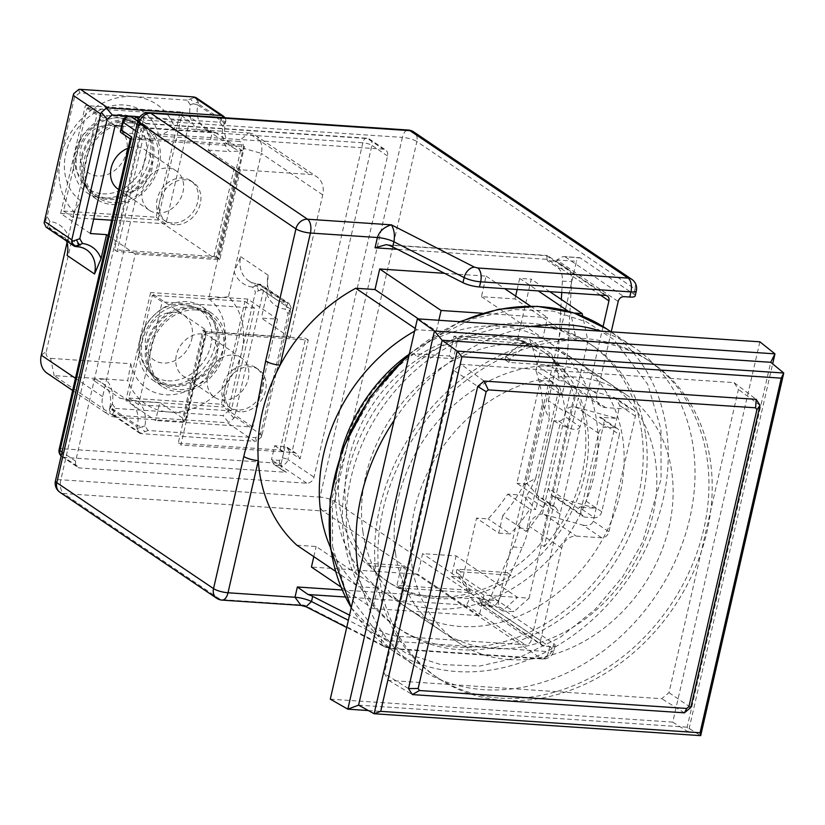 <?xml version="1.0" encoding="UTF-8"?>
<svg xmlns="http://www.w3.org/2000/svg" width="825" height="825" viewBox="0 0 825 825"><rect width="100%" height="100%" fill="white"/><g stroke="black" fill="none" stroke-linecap="round" stroke-linejoin="round"><path stroke-width="0.62" stroke-dasharray="4.12 3.09" d="M453.812 370.363L384.368 673.571L388.678 680.388L661.722 698.703L668.982 692.66L738.427 389.452L734.116 382.635L461.072 364.33L453.812 370.363L477.706 386.42M408.499 688.566L384.368 673.571M734.116 382.635L756.195 399.341M484.11 381.088L461.072 364.33M668.982 692.66L690.803 707.499M760 405.353L738.427 389.452M388.678 680.388L412.314 694.588M684.399 712.831L661.722 698.703M509.438 659.598A149.686 122.007 -55.9 0 1 457.978 642.273A149.686 122.007 -55.9 0 1 440.725 449.934A149.686 122.007 -55.9 0 1 625.628 394.267A149.686 122.007 -55.9 0 1 658.845 557.669A149.686 122.007 -55.9 0 1 509.438 659.598M340.612 454.162A149.686 122.007 124.1 0 0 382.872 591.504A149.686 122.007 124.1 0 0 434.342 608.829A149.686 122.007 124.1 0 0 583.739 506.901A149.686 122.007 124.1 0 0 550.533 343.499A149.686 122.007 124.1 0 0 407.333 355.462M500.61 698.136A190.503 155.286 124.1 0 0 690.762 568.415A190.503 155.286 124.1 0 0 648.491 360.442A190.503 155.286 124.1 0 0 413.16 431.3A190.503 155.286 124.1 0 0 435.115 676.098A190.503 155.286 124.1 0 0 500.61 698.136M436.693 598.548A138.796 113.138 124.1 0 0 575.231 504.034A138.796 113.138 124.1 0 0 544.438 352.512A138.796 113.138 124.1 0 0 372.972 404.137A138.796 113.138 124.1 0 0 388.977 582.491A138.796 113.138 124.1 0 0 436.693 598.548M503.869 700.342A190.503 155.286 -55.9 0 1 438.374 678.305A190.503 155.286 -55.9 0 1 416.419 433.507A190.503 155.286 -55.9 0 1 651.76 362.649A190.503 155.286 -55.9 0 1 694.021 570.622A190.503 155.286 -55.9 0 1 503.869 700.342M369.146 565.682A138.796 113.138 124.1 0 0 386.358 580.717A138.796 113.138 124.1 0 0 434.074 596.784A138.796 113.138 124.1 0 0 511.067 575.2L460.938 571.838L460.206 575.056L470.549 591.401L470.26 592.69L400.837 588.029L405.405 568.116L369.146 565.682L365.228 563.042A138.796 113.138 124.1 0 1 413.201 353.616L449.45 356.049L454.008 336.136L523.432 340.787L523.132 342.076L505.715 356.555L504.983 359.772L555.122 363.134L559.041 365.784A138.796 113.138 124.1 0 0 541.829 350.749A138.796 113.138 124.1 0 0 417.12 356.266L413.201 353.616M544.252 546.593A138.796 113.138 124.1 0 0 578.304 397.908L544.252 546.593L540.334 543.943A138.796 113.138 124.1 0 1 507.148 572.56L511.067 575.2M555.122 363.134A138.796 113.138 124.1 0 1 574.386 395.268L578.304 397.908M330.289 699.146L672.746 722.112L759.856 341.808M296.887 545.212L316.14 546.501L377.53 587.998L358.277 586.709A160.566 130.886 124.1 0 1 330.299 547.14M377.53 587.998L372.817 608.551L479.263 615.687L483.966 595.134L517.522 597.382L502.363 610.882L513.934 611.655L529.093 598.166L517.522 597.382L456.132 555.885L422.586 553.637L417.873 574.2L311.438 567.053M529.093 598.166L587.947 341.199L582.739 316.181M568.425 311.314L570.632 312.809L576.376 340.426L587.947 341.199M444.582 273.333L486.142 276.117L481.439 296.68L514.986 298.928L576.376 340.426L542.819 338.178L547.532 317.615L482.481 313.252M438.848 320.275L436.384 331.042L418.44 318.914M414.562 331.165A160.566 130.886 124.1 0 1 417.13 329.742L436.384 331.042M574.386 395.268L540.334 543.943M507.148 572.56L457.019 569.198L456.287 572.406L466.63 588.751L466.342 590.04L396.918 585.379L401.486 565.465L365.228 563.042M559.041 365.784L508.901 362.423L509.633 359.205L527.051 344.726L527.35 343.437L457.927 338.786L453.368 358.7L417.12 356.266M672.746 722.112L688.359 732.012L772.664 363.887M368.363 710.552L688.359 732.012L687.163 727.176L770.736 362.299M335.342 571.199L358.277 586.709M417.13 329.742L415.192 328.433M486.142 276.117L504.683 288.657M530.547 306.137L547.532 317.615M481.439 296.68L542.819 338.178M542.489 403.435A138.796 113.138 124.1 0 0 535.93 370.755L559.433 386.647L526.257 531.527L502.745 515.635A138.796 113.138 124.1 0 0 523.854 484.811L542.489 403.435L549.264 419.1L535.693 478.345L523.854 484.811M535.93 370.755L539.932 353.255L517.729 338.25L529.289 339.023A160.566 130.886 -55.9 0 1 537.168 365.64L552.337 366.661L576.469 261.308L556.803 259.988L556.504 261.278L547.253 260.648L546.707 255.688L547.46 255.554L607.344 296.041M549.801 291.679L531.269 279.149L517.729 338.25M502.745 515.635L498.733 533.125L476.53 518.121L463 577.222L513.934 611.655M483.966 595.134L422.586 553.637M340.766 586.884L372.817 608.551M479.263 615.687L417.873 574.2M508.901 362.423L504.983 359.772M505.715 356.555L509.633 359.205M523.132 342.076L527.051 344.726M527.35 343.437L523.432 340.787M457.927 338.786L454.008 336.136M449.45 356.049L453.368 358.7M401.486 565.465L405.405 568.116M400.837 588.029L396.918 585.379M466.342 590.04L470.26 592.69M466.63 588.751L470.549 591.401M460.206 575.056L456.287 572.406M460.938 571.838L457.019 569.198M358.586 705.138L687.163 727.176L700.693 735.642M345.324 597.011L466.672 605.148L470.157 597.269L479.407 597.888L479.119 599.177L498.785 600.497L522.916 495.144L507.736 494.123A160.566 130.886 -55.9 0 1 488.101 518.894L476.53 518.121M463 577.222L451.43 576.448L456.132 555.885M313.82 556.648L316.14 546.501M514.986 298.928L515.646 296.062M517.151 289.493L519.698 278.376L531.269 279.149M519.698 278.376L538.24 290.905M535.693 478.345A138.796 113.138 -55.9 0 1 526.505 496.093L543.489 507.571A138.796 113.138 -55.9 0 1 526.257 531.527M543.489 507.571L544.407 503.549A5.445 4.434 124.1 0 0 542.829 498.723A5.445 4.434 124.1 0 0 540.963 498.094L536.333 497.784L553.988 420.698L558.618 421.008A5.445 4.434 124.1 0 0 564.424 416.182L565.342 412.149L548.367 400.672A138.796 113.138 -55.9 0 1 549.264 419.1M559.433 386.647A138.796 113.138 -55.9 0 1 565.342 412.149M529.289 339.023L551.492 354.038L539.932 353.255M574.128 313.036L570.632 312.809M451.43 576.448L502.363 610.882M498.733 533.125L510.304 533.909L488.101 518.894M507.736 494.123L529.939 509.128A160.566 130.886 -55.9 0 1 510.304 533.909M498.785 600.497A5.445 2.846 -86.2 0 0 500.218 607.396L553.771 643.603A10.89 2.702 -167.1 0 1 555.122 645.408A10.89 2.702 -167.1 0 1 549.739 646.511L543.953 646.119L482.182 605.003L542.077 645.49A5.445 4.434 124.1 0 0 543.953 646.119M635.157 295.938A10.89 2.702 12.9 0 0 633.806 294.133L580.253 257.936A5.445 2.846 -86.2 0 0 579.449 257.637A5.445 2.846 -86.2 0 0 576.469 261.308M551.492 354.038A160.566 130.886 -55.9 0 1 559.371 380.655L565.29 381.047L552.337 366.661L522.916 495.144L535.858 509.53L529.939 509.128M611.232 331.846L597.001 393.989A13.612 11.096 -55.9 0 0 600.951 406.044A13.612 11.096 -55.9 0 0 605.622 407.612L631.073 409.324A6.806 5.548 -55.9 0 1 633.414 410.108A6.806 5.548 -55.9 0 1 635.394 416.13L608.912 531.764A6.806 5.548 -55.9 0 1 601.652 537.797L576.201 536.095A13.612 11.096 -55.9 0 0 561.691 548.171L540.499 640.674L479.119 599.177L482.182 605.003M306.023 606.767L304.291 605.137L301.001 605.395M580.253 257.936L563.052 256.544L556.803 259.988L618.183 301.486M559.371 380.655L537.168 365.64M565.29 381.047L562.341 393.896L560.031 393.742L536.487 496.526L538.808 496.681L535.858 509.53M470.157 597.269L481.099 604.663A13.612 7.116 -86.2 0 0 483.13 605.395A13.612 7.116 -86.2 0 0 489.328 600.012L512.975 546.975A68.042 35.599 -86.2 0 0 519.183 528.062L526.505 496.093M553.988 420.698L559.866 424.669L542.211 501.755L555.71 507.427L560.082 514.14L531.248 640.056A5.445 4.434 -55.9 0 1 525.442 644.882L399.444 636.426A13.612 3.382 -167.1 0 1 382.955 632.177L349.522 615.151M542.211 501.755L536.333 497.784M603.054 326.535L580.088 426.772L564.424 416.182M561.732 292.483L562.372 281.088A13.612 7.116 -86.2 0 0 558.195 268.053L547.253 260.648M548.367 400.672L555.679 368.713A68.042 35.599 -86.2 0 0 558.638 347.603L561.34 299.475M538.808 496.681L527.381 483.986L550.914 381.202L562.341 393.896M553.771 643.603L552.595 648.739A10.89 8.869 -55.9 0 1 540.983 658.391L390.689 648.316L387.389 647.46L304.291 605.137L220.43 599.517L63.711 493.567L322.864 510.953A10.89 8.869 124.1 0 0 334.476 501.291L416.873 141.549L634.982 288.998L633.806 294.133M560.031 393.742L540.437 380.5L516.893 483.285L536.487 496.526M558.638 347.603L567.899 348.222A68.042 35.599 -86.2 0 1 564.939 369.332L564.341 371.92A13.612 11.096 124.1 0 0 568.291 383.965A13.612 11.096 124.1 0 0 571.828 385.399L612.377 396.681L631.073 409.324M601.652 537.797L582.945 525.154L542.376 514.006L571.828 385.399M542.376 514.006A13.612 11.096 124.1 0 0 529.031 526.092L528.443 528.681A68.042 35.599 93.8 0 1 522.235 547.594L498.578 600.641A13.612 7.116 -86.2 0 1 492.381 606.014L483.13 605.395M479.407 597.888L490.349 605.282A13.612 7.116 -86.2 0 0 492.381 606.014M544.407 503.549L560.082 514.14L580.088 426.772C578.779 429.639 575.211 430.145 569.384 428.288L559.866 424.669M540.499 640.674A5.445 4.434 124.1 0 0 542.077 645.49M586.08 501.126L601.755 511.717L619.41 434.631L603.735 424.029L586.08 501.126A6.806 5.548 -55.9 0 1 578.82 507.158L596.176 508.324L555.617 497.114L551.977 495.443L548.274 488.245L580.924 510.324A6.806 5.548 -55.9 0 0 582.904 516.347A6.806 5.548 -55.9 0 0 585.245 517.131L594.495 517.749L578.82 507.158M601.755 511.717A6.806 5.548 -55.9 0 1 594.495 517.749M598.579 433.228A6.806 5.548 -55.9 0 1 605.839 427.195L576.221 407.168C570.807 406.117 567.383 407.437 565.929 411.159L598.579 433.228L580.924 510.324M576.221 407.168L616.78 418.388L599.424 417.223L615.099 427.814L605.839 427.195M615.099 427.814A6.806 5.548 -55.9 0 1 617.43 428.608A6.806 5.548 -55.9 0 1 619.41 434.631M567.899 348.222L571.622 281.707A13.612 7.116 -86.2 0 0 567.445 268.672L556.504 261.278M550.914 381.202L540.437 380.5M527.381 483.986L516.893 483.285M156.482 133.949L383.254 149.16A6.806 5.548 -55.9 0 1 385.584 149.944A6.806 5.548 -55.9 0 1 387.564 155.966L313.995 477.17A6.806 5.548 -55.9 0 1 306.745 483.202L79.973 467.992A6.806 5.548 -55.9 0 1 77.633 467.208A6.806 5.548 -55.9 0 1 75.663 461.185L149.232 139.982A6.806 5.548 -55.9 0 1 156.482 133.949L137.796 121.316M582.945 525.154C588.359 526.216 591.783 524.886 593.237 521.173L619.719 405.539L616.017 398.341L612.377 396.681M599.424 417.223A6.806 5.548 -55.9 0 1 601.765 418.007A6.806 5.548 -55.9 0 1 603.735 424.029M134.991 116.603L135.62 119.367L127.524 118.821A4.084 2.135 93.8 0 1 129.752 116.067M387.564 155.966L371.889 145.375A6.806 5.548 124.1 0 0 369.92 139.353A6.806 5.548 124.1 0 0 367.579 138.559A6.806 3.558 -86.2 0 0 366.558 138.198A6.806 3.558 -86.2 0 0 362.835 142.777L144.169 128.112A6.806 3.558 -86.2 0 1 145.035 125.73L145.437 123.668L367.579 138.559L383.254 149.16M138.724 118.656L145.747 123.399L138.559 119.006M122.595 121.646A4.084 1.011 -167.1 0 1 124.616 121.234L121.966 132.794L120.759 132.454M144.169 128.112L141.529 139.672L132.382 133.495L121.966 132.794L130.34 138.579M131.381 139.157A6.806 1.691 -167.1 0 1 133.423 139.136L62.514 448.769A6.806 1.691 12.9 0 0 59.142 449.46M286.44 472.302L283.944 471.085L280.861 466.187L271.446 459.824L273.745 464.197L286.44 472.302L64.298 457.401L79.973 467.992M61.163 455.916A6.806 5.548 124.1 0 0 61.968 456.617A6.806 5.548 124.1 0 0 64.298 457.401A6.806 3.558 93.8 0 1 62.514 448.769L281.181 463.433A6.806 3.558 -86.2 0 0 280.861 466.187M300.094 458.865L296.453 453.585L294.515 452.75A6.806 1.691 -167.1 0 0 291.926 452.42L362.835 142.777A6.806 1.691 -167.1 0 1 371.889 145.375L300.094 458.865L289.637 451.801L287.873 459.515L313.995 477.17M306.745 483.202L280.624 465.548A6.806 5.548 124.1 0 0 287.873 459.515A4.084 1.011 12.9 0 0 282.449 457.957L279.541 460.371L271.446 459.824L274.684 445.696L286.688 446.985L289.637 451.801M132.382 133.495L135.62 119.367L145.035 125.73M282.666 451.791L180.85 444.964L206.456 333.187L308.272 340.013L282.666 451.791L280.057 450.027L178.241 443.2L180.85 444.964M281.181 463.433L283.821 451.873L291.926 452.42M141.529 139.672L133.423 139.136M115.572 417.11A20.408 16.634 -55.9 0 1 108.56 414.748A20.408 16.634 -55.9 0 1 102.64 396.67L135.3 254.059L219.759 259.72L240.353 169.785L309.777 174.446A20.408 16.634 -55.9 0 1 316.79 176.808A20.408 16.634 -55.9 0 1 322.709 194.875L290.049 337.487L205.59 331.825L184.996 421.761L115.572 417.11L54.192 375.612L105.404 379.046L92.668 379.778L120.099 398.32L138.053 401.115L159.73 402.569L185.852 420.224L183.542 420.069L178.241 443.2M142.684 139.755L244.499 146.582L218.893 258.359L117.078 251.532L142.684 139.755L140.064 137.992L241.88 144.818L244.499 146.582M274.684 445.696L283.821 451.873M206.456 333.187L203.847 331.423L183.542 420.069L182.387 419.997L184.996 421.761M280.057 450.027L305.652 338.25L308.272 340.013M203.847 331.423L305.652 338.25M67.103 255.441L68.403 236.631L67.021 242.643M135.3 254.059L108.106 235.672M47.169 373.251A20.408 16.634 124.1 0 0 54.192 375.612L50.603 358.349A6.806 5.548 124.1 0 1 46.293 351.532L41.25 355.173M205.59 331.825L202.981 330.062L182.387 419.997M290.049 337.487L261.319 318.068L277.52 319.151L247.799 299.062L150.614 292.545L206.446 330.289L202.981 330.062M138.053 401.115A32.66 26.617 -55.9 0 1 144.942 425.927L148.046 430.485L255.606 437.704L260.741 433.434L288.1 313.985L285.275 309.189A32.66 26.617 -55.9 0 1 266.826 293.999L261.319 318.068M266.826 293.999L268.125 275.189A27.215 22.182 -55.9 0 0 276.014 299.289A27.215 22.182 -55.9 0 0 285.378 302.435L288.09 302.909L285.275 309.189M286.533 302.517L259.102 283.975L257.947 283.893A27.215 22.182 124.1 0 1 248.593 280.748A27.215 22.182 124.1 0 1 240.694 256.647L234.176 271.92L228.494 296.732A68.042 55.461 -55.9 0 1 241.756 351.667L255.441 291.906L252.625 287.11L255.616 285.976A6.806 2.124 -110 0 1 258.668 290.792L255.441 291.906M322.709 194.875L261.329 153.378L234.176 271.92A32.66 26.617 124.1 0 0 252.625 287.11M228.494 296.732L208.715 298.867L243.231 148.191L261.329 153.378A20.408 16.634 124.1 0 0 255.41 135.31A20.408 16.634 124.1 0 0 248.387 132.949L309.777 174.446M121.584 126.06L212.273 132.144L208.148 150.129L234.269 167.784L237.744 168.022L240.353 169.785M190.286 104.703L187.182 100.145L190.369 98.959A6.806 2.124 -110 0 1 193.421 103.775L190.286 104.703A32.66 26.617 -55.9 0 0 197.175 129.515L248.387 132.949L238.91 141.374L158.761 136.001L174.828 128.009L197.175 129.515L215.129 132.309A27.215 22.182 124.1 0 1 205.776 129.154L233.207 147.696A27.215 22.182 -55.9 0 1 225.307 123.595L197.876 105.053A27.215 22.182 124.1 0 0 205.776 129.154M233.207 147.696A27.215 22.182 -55.9 0 0 242.56 150.851L229.824 151.583A32.66 26.617 -55.9 0 1 222.936 126.772L219.842 122.213L139.868 116.851M208.148 150.129L229.824 151.583M219.759 259.72L217.14 257.957L237.744 168.022M90.368 233.547L60.658 213.458L157.843 219.976L213.675 257.72L217.14 257.957M218.893 258.359L216.284 256.596L241.88 144.818M140.064 137.992L114.469 249.769L117.078 251.532M216.284 256.596L114.469 249.769M185.852 420.224L206.446 330.289M237.538 409.994A23.812 19.408 -55.9 0 1 229.35 407.241A23.812 19.408 -55.9 0 1 226.607 376.643A23.812 19.408 -55.9 0 1 256.018 367.785A23.812 19.408 -55.9 0 1 261.308 393.783A23.812 19.408 -55.9 0 1 237.538 409.994M46.293 351.532L80.798 200.857L74.085 211.819A68.042 55.461 -55.9 0 1 60.823 156.894L47.128 216.645L49.954 221.44A32.66 26.617 -55.9 0 1 68.403 236.631L74.085 211.819M66.495 240.941A27.215 22.182 124.1 0 0 59.214 231.34A27.215 22.182 124.1 0 0 49.851 228.195L48.696 228.112L76.127 246.654M135.64 116.562L128.638 116.098M112.293 403.848L115.387 408.416L114.211 410.953A6.806 4.28 25.8 0 1 111.169 406.127L112.293 403.848A32.66 26.617 -55.9 0 0 105.404 379.046L127.741 380.542L130.752 363.722L50.603 358.349M150.614 292.545L125.895 400.476L155.616 420.554L159.73 402.569M277.52 319.151L252.801 427.072L155.616 420.554M120.099 398.32A27.215 22.182 -55.9 0 1 129.453 401.476A27.215 22.182 -55.9 0 1 137.352 425.566L137.053 426.855L109.632 408.313L109.921 407.024A27.215 22.182 124.1 0 0 102.022 382.934A27.215 22.182 124.1 0 0 92.668 379.778M247.799 299.062L223.08 406.993L125.895 400.476M128.803 398.052L221.358 404.26L244.901 301.476L152.347 295.278L128.803 398.052L138.6 404.683L231.155 410.891L254.698 308.107L244.901 301.476M252.801 427.072L223.08 406.993M243.231 148.191A6.806 5.548 124.1 0 0 238.91 141.374M234.269 167.784L213.675 257.72M157.843 219.976L182.552 112.056L212.273 132.144M60.658 213.458L85.367 105.538L182.552 112.056M63.556 211.045L156.111 217.253L179.654 114.469L87.099 108.261L63.556 211.045L73.353 217.666L93.689 219.027M115.087 125.627L85.367 105.538M172.291 222.987A23.812 19.408 -55.9 0 1 164.103 220.234A23.812 19.408 -55.9 0 1 161.36 189.637A23.812 19.408 -55.9 0 1 190.781 180.778A23.812 19.408 -55.9 0 1 196.061 206.766A23.812 19.408 -55.9 0 1 172.291 222.987M240.147 411.768A23.812 19.408 -55.9 0 1 231.959 409.004A23.812 19.408 -55.9 0 1 229.216 378.407A23.812 19.408 -55.9 0 1 258.637 369.548A23.812 19.408 -55.9 0 1 263.917 395.546A23.812 19.408 -55.9 0 1 240.147 411.768M121.698 114.603A44.22 36.053 124.1 0 0 77.56 144.715A44.22 36.053 124.1 0 0 87.367 192.998A44.22 36.053 124.1 0 0 142.003 176.55A44.22 36.053 124.1 0 0 136.909 119.718A44.22 36.053 124.1 0 0 121.698 114.603M186.945 301.61A44.22 36.053 124.1 0 0 142.797 331.733A44.22 36.053 124.1 0 0 152.615 380.005A44.22 36.053 124.1 0 0 207.25 363.557A44.22 36.053 124.1 0 0 202.146 306.725A44.22 36.053 124.1 0 0 186.945 301.61M208.715 298.867A54.429 44.364 -55.9 0 1 201.785 381.903A54.429 44.364 -55.9 0 1 130.752 363.722M80.798 200.857A54.429 44.364 -55.9 0 1 87.739 117.82A54.429 44.364 -55.9 0 1 158.761 136.001M49.954 221.44L48.974 223.936A6.806 4.28 25.8 0 1 45.922 219.12L47.128 216.645M222.936 126.772L224.07 124.492A6.806 4.28 -154.2 0 0 221.017 119.677L219.842 122.213M115.387 408.416L169.197 412.026A68.042 55.461 -55.9 0 1 127.741 380.542M288.1 313.985L289.307 311.51A6.806 4.28 -154.2 0 0 286.254 306.694L285.378 302.435L257.947 283.893L255.616 285.976L260.442 284.213L259.102 283.975M289.307 311.51L291.142 307.725L290.843 309.323L261.546 436.961L256.41 441.231L254.75 441.272L227.329 422.73L228.762 422.534L222.956 415.625L169.197 412.026A68.042 55.461 -55.9 0 0 241.756 351.667L228.092 411.355L222.956 415.625M148.046 430.485L140.033 433.424L141.374 433.661L254.75 441.272M144.942 425.927L141.807 426.845A6.806 2.124 70 0 0 144.86 431.661M221.358 404.26L231.155 410.891M152.347 295.278L162.133 301.898L138.6 404.683M254.698 308.107L162.133 301.898M187.182 100.145L133.382 96.535A68.042 55.461 -55.9 0 1 174.828 128.009M198.175 103.775L198.248 102.022L193.421 103.775L197.876 105.053L198.175 103.775L225.596 122.317L224.07 124.492L225.895 120.708L225.215 117.779M156.111 217.253L165.907 223.874L189.451 121.089L179.654 114.469M111.643 220.234L165.907 223.874M87.099 108.261L96.896 114.881L73.353 217.666M189.451 121.089L96.896 114.881M174.9 224.751A23.812 19.408 -55.9 0 1 166.712 221.997A23.812 19.408 -55.9 0 1 163.969 191.4A23.812 19.408 -55.9 0 1 193.39 182.542A23.812 19.408 -55.9 0 1 198.67 208.539A23.812 19.408 -55.9 0 1 174.9 224.751M131.165 121.007A44.22 36.053 -55.9 0 1 146.376 126.122A44.22 36.053 -55.9 0 1 151.47 182.944A44.22 36.053 -55.9 0 1 96.834 199.392A44.22 36.053 -55.9 0 1 87.027 151.119A44.22 36.053 -55.9 0 1 131.165 121.007M196.412 308.014A44.22 36.053 -55.9 0 1 211.612 313.129A44.22 36.053 -55.9 0 1 216.717 369.961A44.22 36.053 -55.9 0 1 162.082 386.409A44.22 36.053 -55.9 0 1 152.274 338.126A44.22 36.053 -55.9 0 1 196.412 308.014M74.487 97.195L60.823 156.894A68.042 55.461 -55.9 0 1 133.382 96.535L79.623 92.926L74.487 97.195L73.683 93.668M46.117 227.164L48.696 228.112M225.895 120.708L225.596 122.317M109.632 408.313L109.333 409.912L111.365 414.171L113.943 415.13L227.329 422.73M291.142 307.725L289.111 303.466L288.09 302.909M262.01 435.239L234.578 416.697L263.423 290.782L263.495 289.028L260.442 284.213L289.111 303.466M137.053 426.855L136.981 428.608L140.033 433.424L111.365 414.171M201.795 333.908A23.812 19.408 124.1 0 0 178.025 350.12A23.812 19.408 124.1 0 0 183.305 376.118A23.812 19.408 124.1 0 0 212.726 367.259A23.812 19.408 124.1 0 0 209.983 336.662A23.812 19.408 124.1 0 0 201.795 333.908M234.578 416.697L233.888 418.265L228.762 422.534M198.248 102.022L195.195 97.206L190.369 98.959M118.068 189.111A23.812 19.408 124.1 0 0 147.479 180.252A23.812 19.408 124.1 0 0 144.736 149.655A23.812 19.408 124.1 0 0 136.548 146.891A23.812 19.408 124.1 0 0 128.143 148.18M130.732 122.925A42.178 34.382 124.1 0 0 88.626 151.656A42.178 34.382 124.1 0 0 97.979 197.701A42.178 34.382 124.1 0 0 150.088 182.016A42.178 34.382 124.1 0 0 145.231 127.813A42.178 34.382 124.1 0 0 130.732 122.925M195.968 309.942A42.178 34.382 124.1 0 0 153.862 338.662A42.178 34.382 124.1 0 0 163.226 384.718A42.178 34.382 124.1 0 0 215.335 369.022A42.178 34.382 124.1 0 0 210.478 314.82A42.178 34.382 124.1 0 0 195.968 309.942M233.145 355.101A23.812 19.408 -55.9 0 1 241.323 357.854A23.812 19.408 -55.9 0 1 244.076 388.451A23.812 19.408 -55.9 0 1 214.655 397.31A23.812 19.408 -55.9 0 1 209.375 371.312A23.812 19.408 -55.9 0 1 233.145 355.101M167.898 168.083A23.812 19.408 -55.9 0 1 176.086 170.837A23.812 19.408 -55.9 0 1 178.829 201.444A23.812 19.408 -55.9 0 1 149.407 210.303A23.812 19.408 -55.9 0 1 144.127 184.305A23.812 19.408 -55.9 0 1 167.898 168.083M126.153 119.842A42.178 34.382 124.1 0 0 84.047 148.562A42.178 34.382 124.1 0 0 93.411 194.618A42.178 34.382 124.1 0 0 145.52 178.922A42.178 34.382 124.1 0 0 140.662 124.719A42.178 34.382 124.1 0 0 126.153 119.842M191.4 306.848A42.178 34.382 124.1 0 0 149.294 335.579A42.178 34.382 124.1 0 0 158.658 381.624A42.178 34.382 124.1 0 0 210.767 365.939A42.178 34.382 124.1 0 0 205.899 311.737A42.178 34.382 124.1 0 0 191.4 306.848M82.325 157.338A40.827 33.278 -55.9 0 1 137.806 124.565A40.827 33.278 -55.9 0 1 144.602 178.303A40.827 33.278 -55.9 0 1 92.204 192.019A40.827 33.278 -55.9 0 1 82.325 157.338M173.446 385.223A40.827 33.278 -55.9 0 1 157.441 379.036A40.827 33.278 -55.9 0 1 154.708 328.041A40.827 33.278 -55.9 0 1 203.043 311.572A40.827 33.278 -55.9 0 1 214.778 356.049A40.827 33.278 -55.9 0 1 173.446 385.223M109.457 125.194A26.916 21.945 124.1 0 0 80.902 161.989A26.916 21.945 124.1 0 0 120.543 164.649A26.916 21.945 124.1 0 0 109.457 125.194M191.771 339.157A26.916 21.945 124.1 0 0 162.484 314.841A26.916 21.945 124.1 0 0 152.398 358.865A26.916 21.945 124.1 0 0 191.771 339.157M395.536 553.606A149.686 122.007 -55.9 0 1 461.175 398.98A149.686 122.007 -55.9 0 1 609.304 383.223A149.686 122.007 -55.9 0 1 626.557 575.561A149.686 122.007 -55.9 0 1 441.653 631.238A149.686 122.007 -55.9 0 1 395.536 553.606M358.896 574.221A193.225 157.503 124.1 0 0 417.264 667.312A193.225 157.503 124.1 0 0 655.968 595.444A193.225 157.503 124.1 0 0 633.693 347.15A193.225 157.503 124.1 0 0 600.724 331.134M531.95 326.525A193.225 157.503 124.1 0 0 394.164 420.265M362.887 531.537A149.686 122.007 124.1 0 0 408.994 609.159A149.686 122.007 124.1 0 0 593.907 553.493A149.686 122.007 124.1 0 0 576.654 361.154A149.686 122.007 124.1 0 0 428.526 376.912A149.686 122.007 124.1 0 0 362.887 531.537M641.664 432.032A171.456 139.755 124.1 0 0 588.844 343.118A171.456 139.755 124.1 0 0 377.046 406.89A171.456 139.755 124.1 0 0 396.804 627.206A171.456 139.755 124.1 0 0 566.486 609.159A171.456 139.755 124.1 0 0 641.664 432.032M645.583 434.682A171.456 139.755 -55.9 0 1 570.405 611.799A171.456 139.755 -55.9 0 1 400.723 629.846A171.456 139.755 -55.9 0 1 380.964 409.54A171.456 139.755 -55.9 0 1 592.762 345.768A171.456 139.755 -55.9 0 1 645.583 434.682M342.066 589.988L469.858 598.558L531.248 640.056M600.363 295.072L547.542 259.37L397.392 249.294M549.739 646.511L548.563 651.647A10.89 2.702 12.9 0 0 553.946 650.543A10.89 2.702 12.9 0 0 552.595 648.739L334.476 501.291A10.89 2.702 12.9 0 0 319.997 497.135L402.394 137.393A10.89 2.702 -167.1 0 1 416.873 141.549A10.89 8.869 124.1 0 0 413.707 131.907M500.218 607.396L485.183 606.385M222.059 600.105A10.89 5.692 93.8 0 1 220.43 599.517A10.89 8.869 124.1 0 1 216.697 598.259M388.09 245.046L546.707 255.688L605.478 295.412M565.218 256.926L623.989 296.66M631.826 279.355A10.89 8.869 -55.9 0 1 634.982 288.998A10.89 2.702 -167.1 0 1 636.343 290.802M382.955 632.177L381.779 637.312A13.612 3.382 12.9 0 0 398.269 641.572L548.563 651.647A10.89 5.692 93.8 0 1 542.602 658.979A10.89 5.692 93.8 0 1 540.983 658.391L322.864 510.953A10.89 5.692 93.8 0 1 319.997 497.135L60.833 479.758A10.89 2.702 12.9 0 0 55.45 480.862M466.672 605.148L525.442 644.882M59.967 492.308A10.89 8.869 124.1 0 0 63.711 493.567A10.89 5.692 93.8 0 1 60.833 479.758L143.23 120.017A10.89 2.702 -167.1 0 0 137.837 121.11M540.963 498.094L551.729 505.385M564.939 369.332L555.679 368.713M519.183 528.062L528.443 528.681M512.975 546.975L522.235 547.594M489.328 600.012L498.578 600.641M481.099 604.663L490.349 605.282M390.689 648.316A10.89 5.692 -86.2 0 0 392.308 648.893A10.89 5.692 -86.2 0 0 398.269 641.572L399.444 636.426M558.618 421.008L569.384 428.288M558.195 268.053L567.445 268.672M562.372 281.088L571.622 281.707M149.181 112.685A10.89 5.692 -86.2 0 0 143.23 120.017L402.394 137.393A10.89 5.692 93.8 0 1 408.344 130.061M387.389 647.46A10.89 7.497 -63 0 1 384.801 646.882A10.89 7.497 -63 0 1 381.779 637.312L348.346 620.287M561.691 548.171L529.031 526.092M564.341 371.92L597.001 393.989M544.149 514.429L576.201 536.095M593.237 521.173L608.912 531.764M635.394 416.13L619.719 405.539M605.622 407.612L573.581 385.956M75.663 461.185L62.061 451.987M135.63 130.793L149.232 139.982M279.541 460.371A4.084 2.135 -86.2 0 0 280.624 465.548L275.993 465.238M555.617 497.114L585.245 517.131M282.449 457.957L285.099 446.387L294.515 452.75M127.524 118.821A2.723 2.217 124.1 0 0 124.616 121.234M75.446 378.283L102.64 396.67M240.694 256.647L268.125 275.189M242.56 150.851L215.129 132.309M47.138 227.721L48.974 223.936L49.851 228.195L77.282 246.737M136.981 428.608L141.807 426.845L137.352 425.566L109.921 407.024L111.169 406.127L109.333 409.912M222.038 117.573L221.017 119.677M261.546 436.961L260.741 433.434M255.606 437.704L256.41 441.231M44.086 222.905L45.922 219.12M114.211 410.953L112.386 414.728M263.423 290.782L290.843 309.323M113.943 415.13L141.374 433.661M233.888 418.265L228.092 411.355M258.668 290.792L263.495 289.028M79.623 92.926L78.818 89.399M102.723 193.834A40.208 32.773 124.1 0 0 143.426 165.103A40.208 32.773 124.1 0 0 131.876 121.296A40.208 32.773 124.1 0 0 120.11 117.903A40.208 32.773 124.1 0 0 77.23 153.574A40.208 32.773 124.1 0 0 86.955 187.739A40.208 32.773 124.1 0 0 102.723 193.834M167.97 380.851A40.208 32.773 124.1 0 0 210.849 345.18A40.208 32.773 124.1 0 0 197.113 308.302A40.208 32.773 124.1 0 0 149.511 324.524A40.208 32.773 124.1 0 0 152.202 374.746A40.208 32.773 124.1 0 0 167.97 380.851M351.264 607.551A193.225 157.503 124.1 0 0 390.493 649.213A193.225 157.503 124.1 0 0 629.186 577.345A193.225 157.503 124.1 0 0 606.922 329.051M460.927 321.76A193.225 157.503 124.1 0 0 409.148 354.812M332.547 546.408L345.83 591.401L379.768 636.116L406.838 653.699L440.632 664.538L479.562 666.074L520.719 656.844L560.402 637.22L595.165 609.386L622.772 576.634L642.489 542.345L661.083 478.882L660.938 429.206L647.666 384.213L613.717 339.498L586.647 321.915L552.863 311.077L513.923 309.54L472.766 318.77L433.094 338.394L398.32 366.228L370.714 398.98L351.007 433.269L332.403 496.733L332.547 546.408M382.872 591.504L457.978 642.273M550.533 343.499L625.628 394.267M435.115 676.098L438.374 678.305M648.491 360.442L651.76 362.649M386.358 580.717L388.977 582.491M541.829 350.749L544.438 352.512M386.09 244.674L547.243 255.482M563.052 256.544L579.449 257.637M555.122 645.408L553.946 650.543A10.89 10.89 0 0 1 542.602 658.979L392.308 648.893L384.801 646.882L346.696 627.485M555.71 507.427L542.829 498.723M551.977 495.443L582.904 516.347M600.951 406.044L568.291 383.965M633.414 410.108L616.017 398.341M601.765 418.007L617.43 428.608M145.716 123.389L366.558 138.198A6.806 6.806 0 0 1 369.92 139.353L385.584 149.944M61.153 455.967A6.806 6.806 0 0 0 61.968 456.617L77.633 467.208M273.745 464.197L283.944 471.085M296.443 453.585L286.688 446.985M72.652 390.472L108.56 414.748M255.41 135.31L316.79 176.808M59.214 231.34L86.635 249.882M102.022 382.934L129.453 401.476M248.593 280.748L276.014 299.289M229.35 407.241L231.959 409.004M256.018 367.785L258.637 369.548M164.103 220.234L166.712 221.997M190.781 180.778L193.39 182.542M146.376 126.122L136.909 119.718M96.834 199.392L87.367 192.998M211.612 313.129L202.146 306.725M162.082 386.409L152.615 380.005M241.323 357.854L209.983 336.662M214.655 397.31L183.305 376.118M176.086 170.837L144.736 149.655M149.407 210.303L118.676 189.523M145.231 127.813L140.662 124.719M97.979 197.701L93.411 194.618M210.478 314.82L205.899 311.737M163.226 384.718L158.658 381.624M137.806 124.565L131.876 121.296L117.923 117.233L99.691 120.749L82.572 135.125L74.745 154.863L75.714 170.177L86.955 187.739L92.204 192.019M203.043 311.572L197.113 308.302C172.528 297.835 156.802 309.726 146.654 323.854C141.91 331.31 139.569 339.343 139.652 347.944C139.569 351.295 139.858 363.371 152.202 374.746L157.441 379.036M408.994 609.159L441.653 631.238M576.654 361.154L609.304 383.223M351.223 607.726L390.493 649.213L417.264 667.312M611.026 331.825L633.693 347.15M409.406 353.677L459.793 321.688M592.762 345.768L588.844 343.118M400.723 629.846L396.804 627.206"/><path stroke-width="1.24" d="M477.706 386.42L408.499 688.566L412.314 694.588L684.399 712.831L690.803 707.499L760 405.353L756.195 399.341L484.11 381.088L477.706 386.42L486.142 391.679L418.162 688.504L408.499 688.566M756.195 399.341L755.597 407.808L488.297 389.885L484.11 381.088M690.803 707.499L688.896 706.664L756.876 409.839L760 405.353M412.314 694.588L419.44 690.525L686.74 708.458L684.399 712.831M488.297 389.885L486.142 391.679M418.162 688.504L419.44 690.525M686.74 708.458L688.896 706.664M756.876 409.839L755.597 407.808M407.333 355.462A149.686 122.007 124.1 0 0 340.612 454.162M772.664 363.887L774.964 353.853L759.856 341.808L417.388 318.842L330.289 699.146L347.82 709.17L368.363 710.552M482.481 313.252L441.086 310.478L438.848 320.275M414.562 331.165A160.566 130.886 124.1 0 0 330.299 547.14M770.736 362.299L783.75 373.013L700.693 735.642L374.137 713.738L457.194 351.11L442.159 340.261L770.736 362.299L774.964 353.853L434.435 331.011L347.82 709.17L358.586 705.138L442.159 340.261L434.435 331.011L417.388 318.842M415.192 328.433L355.74 288.245A160.566 130.886 124.1 0 0 280.139 365.166C263.577 396.505 256.286 428.319 258.277 460.628A160.566 130.886 124.1 0 0 296.887 545.212L335.342 571.199M504.683 288.657L530.547 306.137M441.086 310.478L379.706 268.981L444.582 273.333M582.739 316.181L582.202 313.582L549.801 291.679M313.82 556.648L311.438 567.053L340.766 586.884M348.346 620.287L311.489 601.518A13.612 3.382 -167.1 0 0 295.01 597.259L301.001 605.395L222.059 600.105A10.89 5.692 93.8 0 0 228.009 592.773L258.277 460.628A10.89 2.702 12.9 0 1 243.798 456.472C246.397 444.665 254.678 418.698 255.544 413.933L265.66 361.02A10.89 2.702 12.9 0 0 280.139 365.166L310.406 233.032A10.89 2.702 -167.1 0 1 295.927 228.876L139.198 122.925L56.801 482.666L213.531 588.617A10.89 2.702 12.9 0 0 228.009 592.773L295.01 597.259L297.361 586.988L342.066 589.988M355.74 288.245L374.993 289.544L379.706 268.981M515.646 296.062L517.151 289.493M418.44 318.914L374.993 289.544M538.24 290.905L568.425 311.314M582.202 313.582L574.128 313.036M700.693 735.642L700.043 732.765L781.254 378.159L783.75 373.013L457.194 351.11L461.928 356.74L380.717 711.346L374.137 713.738L358.586 705.138M345.324 597.011L308.055 594.516L297.361 586.988M308.055 594.516A13.612 3.382 -167.1 0 1 312.675 596.382L349.522 615.151M265.66 361.02L295.927 228.876A10.89 8.869 -55.9 0 1 307.539 219.213L391.39 224.843L474.488 267.166A10.89 7.497 117 0 0 464.166 277.571L462.99 282.707L392.71 246.912A13.612 3.382 -167.1 0 0 388.09 245.046L386.09 244.674L375.045 247.799L377.396 237.517C379.428 231.237 384.089 227.009 391.39 224.843C394.206 229.628 395.041 235.269 393.886 241.777L464.166 277.571A13.612 3.382 12.9 0 0 480.655 281.82L630.95 291.906L629.774 297.041A10.89 2.702 12.9 0 0 635.157 295.938L636.343 290.802A10.89 2.702 -167.1 0 1 630.95 291.906A10.89 5.692 93.8 0 0 628.083 278.097A10.89 8.869 -55.9 0 1 631.826 279.355L413.707 131.907A10.89 8.869 124.1 0 0 409.963 130.649L628.083 278.097L477.788 268.012A10.89 5.692 93.8 0 1 480.655 281.82L479.48 286.966L605.478 295.412A5.445 4.434 124.1 0 1 607.344 296.041A5.445 4.434 124.1 0 1 608.933 300.867L603.054 326.535M561.34 299.475L561.732 292.483M380.717 711.346L700.043 732.765M781.254 378.159L461.928 356.74M611.232 331.846L618.183 301.486A5.445 4.434 124.1 0 1 623.989 296.66L629.774 297.041M312.675 596.382L311.489 601.518L306.023 606.767M474.488 267.166L477.788 268.012M462.99 282.707A13.612 3.382 12.9 0 0 479.48 286.966M137.796 121.316L130.36 116.294L135.393 116.449L138.724 118.656M130.278 138.889L120.759 132.454L120.357 131.433L121.337 130.03L123.111 122.327L135.63 130.793M62.061 451.987L59.988 450.584A6.806 1.691 12.9 0 1 59.142 449.46L130.34 138.579L131.794 137.094L121.337 130.03M67.021 242.643L41.25 355.173A20.408 16.634 124.1 0 0 47.169 373.251L72.652 390.472M108.106 235.672L106.569 234.63L101.052 258.699L94.535 273.983L67.103 255.441A27.215 22.182 124.1 0 0 66.495 240.941M106.569 234.63L90.368 233.547L115.087 125.627L121.584 126.06M128.638 116.098L112.272 114.995L107.147 119.264L79.788 238.714L76.57 239.838A6.806 2.124 70 0 0 79.612 244.654L74.786 246.407L77.282 246.737A27.215 22.182 -55.9 0 1 86.635 249.882A27.215 22.182 -55.9 0 1 94.535 273.983M139.868 116.851L135.64 116.562M79.788 238.714L82.613 243.509A32.66 26.617 -55.9 0 1 101.052 258.699M77.282 246.737L79.612 244.654L82.613 243.509M100.65 113.933L101.341 112.355L106.466 108.096L107.9 107.9L221.286 115.5L193.865 96.958L80.479 89.358L78.818 89.399L73.683 93.668L73.219 95.391L100.65 113.933L71.816 239.848L71.744 241.591L76.57 239.838M221.286 115.5L222.843 115.892L222.038 117.573M93.689 219.027L111.643 220.234M73.219 95.391L44.086 222.905L46.117 227.164L74.023 246.025L71.744 241.591M225.215 117.779L222.843 115.892M193.865 96.958L195.958 97.587L223.864 116.449M128.143 148.18A23.812 19.408 124.1 0 0 111.251 167.599A23.812 19.408 124.1 0 0 118.068 189.111L118.676 189.523M394.164 420.265A193.225 157.503 124.1 0 0 357.741 567.105A193.225 157.503 124.1 0 0 358.896 574.221M600.724 331.134A193.225 157.503 124.1 0 0 531.95 326.525M397.392 249.294L375.045 247.799M392.71 246.912L393.886 241.777A13.612 3.382 -167.1 0 0 377.396 237.517L310.406 233.032A10.89 5.692 93.8 0 0 310.427 232.928A10.89 5.692 93.8 0 0 307.539 219.213L150.81 113.262A10.89 8.869 124.1 0 0 139.198 122.925A10.89 2.702 -167.1 0 1 137.837 121.11L55.45 480.862A10.89 2.702 12.9 0 0 56.801 482.666A10.89 8.869 124.1 0 0 59.967 492.308L216.697 598.259A10.89 10.89 0 0 0 222.059 600.105M243.798 456.472L213.531 588.617A10.89 8.869 124.1 0 0 216.697 598.259M600.363 295.072L608.933 300.867M413.707 131.907A10.89 10.89 0 0 0 408.344 130.061A10.89 5.692 93.8 0 1 409.963 130.649L150.81 113.262A10.89 5.692 -86.2 0 0 149.181 112.685A10.89 10.89 0 0 0 137.837 121.11M134.991 116.603L138.559 119.006M61.163 455.916A6.806 5.548 124.1 0 1 59.988 450.584L131.794 137.094M135.393 116.449L129.752 116.067A4.084 2.135 93.8 0 1 130.36 116.294A6.806 5.548 124.1 0 0 123.111 122.327A4.084 1.011 -167.1 0 1 122.595 121.646L120.357 131.433M41.25 355.173L75.446 378.283M107.147 119.264L101.341 112.355M112.272 114.995L106.466 108.096M71.816 239.848L44.385 221.306M80.479 89.358L107.9 107.9M409.148 354.812A193.225 157.503 124.1 0 0 330.959 549.007A193.225 157.503 124.1 0 0 351.264 607.551M459.793 321.688L498.517 309.272L537.292 306.323L574.076 313.026L606.922 329.051A193.225 157.503 124.1 0 0 460.927 321.76M301.001 605.395L306.096 606.798L346.696 627.485M636.343 290.802A10.89 10.89 0 0 0 631.826 279.355M55.45 480.862A10.89 10.89 0 0 0 59.967 492.308M149.181 112.685L408.344 130.061M129.752 116.067C126.06 116.181 123.678 118.037 122.595 121.646M59.142 449.46A6.806 6.806 0 0 0 61.153 455.967M606.922 329.051L611.026 331.825M351.223 607.726L330.464 548.316L330.062 499.558L342.086 450.058L369.641 397.526L409.406 353.677"/></g></svg>
